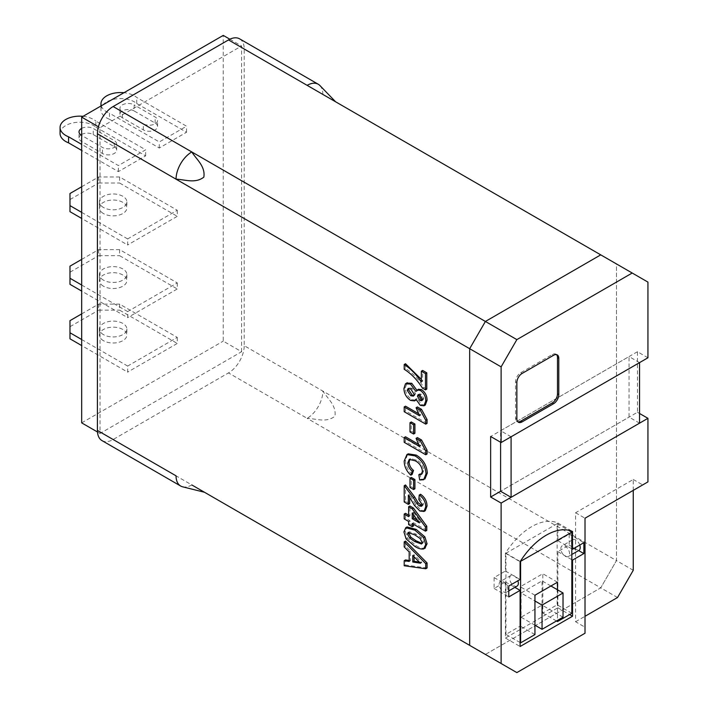 <?xml version="1.0" encoding="UTF-8"?>
<svg xmlns="http://www.w3.org/2000/svg" width="708" height="708" viewBox="0 0 708 708"><rect width="100%" height="100%" fill="white"/><g stroke="black" fill="none" stroke-linecap="round" stroke-linejoin="round"><path stroke-width="0.53" stroke-dasharray="3.54 2.66" d="M241.596 351.734L241.596 45.993L100.032 127.723L100.032 433.464L241.596 351.734L223.241 341.141L223.241 35.4M229.861 39.214L241.596 45.993M97.474 431.986L100.032 433.464M81.677 422.871L223.241 341.141M98.421 126.794L100.032 127.723M521.079 592.985L521.079 617.199L542.054 605.092L542.054 580.879L521.079 592.985L534.947 600.995M534.947 625.208L521.079 617.199M563.028 617.199L542.054 605.092M550.921 585.994L542.054 580.879M639.545 423.163L629.058 417.109L629.058 356.566L500.6 430.729L500.6 442.243M639.545 362.629L629.058 356.566M511.087 436.783L500.6 430.729M647.935 357.779L637.448 351.726L637.448 412.268L500.6 491.272L629.058 417.109M103.439 340.681A13.717 7.921 180 0 1 99.421 335.079A13.717 7.921 180 0 1 107.89 327.769A13.717 7.921 180 0 1 122.838 329.486A13.717 7.921 180 0 1 126.856 335.079A13.717 7.921 180 0 1 118.386 342.398A13.717 7.921 180 0 1 103.439 340.681M103.439 334.627A13.717 7.921 180 0 1 99.421 329.025A13.717 7.921 180 0 1 107.89 321.715A13.717 7.921 180 0 1 122.838 323.432A13.717 7.921 180 0 1 126.856 329.025A13.717 7.921 180 0 1 118.386 336.344A13.717 7.921 180 0 1 103.439 334.627M81.677 313.892L98.633 304.104L119.608 304.104L177.274 337.406L127.644 366.063L127.644 372.116L81.677 345.575M127.644 366.063L81.677 339.521M177.274 337.406L177.274 343.46L127.644 372.116M119.608 304.104L119.608 310.157L177.274 343.46M98.633 304.104L98.633 310.157L119.608 310.157M69.977 320.653L69.977 326.707L98.633 310.157M69.977 338.813L69.977 326.707M103.439 286.191A13.717 7.921 180 0 1 99.421 280.598A13.717 7.921 180 0 1 107.89 273.279A13.717 7.921 180 0 1 122.838 274.996A13.717 7.921 180 0 1 126.856 280.598A13.717 7.921 180 0 1 118.386 287.908A13.717 7.921 180 0 1 103.439 286.191M103.439 280.138A13.717 7.921 180 0 1 99.421 274.545A13.717 7.921 180 0 1 107.89 267.226A13.717 7.921 180 0 1 122.838 268.943A13.717 7.921 180 0 1 126.856 274.545A13.717 7.921 180 0 1 118.386 281.855A13.717 7.921 180 0 1 103.439 280.138M81.677 259.402L98.633 249.623L119.608 249.623L177.274 282.917L127.644 311.573L127.644 317.626L81.677 291.085M127.644 311.573L81.677 285.032M177.274 282.917L177.274 288.97L127.644 317.626M119.608 249.623L119.608 255.676L177.274 288.97M98.633 249.623L98.633 255.676L119.608 255.676M69.977 266.164L69.977 272.217L98.633 255.676M69.977 284.324L69.977 272.217M103.439 213.542A13.717 7.921 180 0 1 99.421 207.948A13.717 7.921 180 0 1 107.89 200.629A13.717 7.921 180 0 1 122.838 202.346A13.717 7.921 180 0 1 126.856 207.948A13.717 7.921 180 0 1 118.386 215.259A13.717 7.921 180 0 1 103.439 213.542M103.439 207.488A13.717 7.921 180 0 1 99.421 201.886A13.717 7.921 180 0 1 107.89 194.576A13.717 7.921 180 0 1 122.838 196.293A13.717 7.921 180 0 1 126.856 201.886A13.717 7.921 180 0 1 118.386 209.205A13.717 7.921 180 0 1 103.439 207.488M81.677 186.753L98.633 176.965L119.608 176.965L177.274 210.267L127.644 238.923L127.644 244.977L81.677 218.436M127.644 238.923L81.677 212.382M177.274 210.267L177.274 216.321L127.644 244.977M119.608 176.965L119.608 183.027L177.274 216.321M98.633 176.965L98.633 183.027L119.608 183.027M69.977 193.514L69.977 199.567L98.633 183.027M69.977 211.674L69.977 199.567M109.466 119.254L159.282 148.007L186.54 132.263L136.732 103.51A19.612 11.319 0 0 0 134.44 101.917A19.612 11.319 0 0 0 113.068 99.465A19.612 11.319 0 0 0 100.961 109.917A19.612 11.319 0 0 0 106.704 117.926A19.612 11.319 0 0 0 109.466 119.254L109.466 113.2L159.282 141.954L186.54 126.21L136.732 97.456A19.612 11.319 0 0 0 134.44 95.863A19.612 11.319 0 0 0 123.971 92.713M136.732 103.51L136.732 97.456M101.262 105.828A19.612 11.319 0 0 0 106.704 111.873A19.612 11.319 0 0 0 109.466 113.2M186.54 132.263L186.54 126.21M159.282 148.007L159.282 141.954M134.148 110.952A8.337 4.814 0 0 0 125.068 109.908A8.337 4.814 0 0 0 119.918 114.36A8.337 4.814 0 0 0 122.36 117.758L143.335 129.865A8.337 4.814 0 0 0 152.424 130.909A8.337 4.814 0 0 0 157.565 126.467A8.337 4.814 0 0 0 155.123 123.059L134.148 110.952L134.148 104.899A8.337 4.814 0 0 0 125.068 103.855A8.337 4.814 0 0 0 119.918 108.306A8.337 4.814 0 0 0 122.36 111.705L143.335 123.812A8.337 4.814 0 0 0 152.424 124.856A8.337 4.814 0 0 0 157.565 120.413A8.337 4.814 0 0 0 155.123 117.006L134.148 104.899M60.065 133.529A19.612 11.319 180 0 1 72.172 123.068A19.612 11.319 180 0 1 93.544 125.528A19.612 11.319 180 0 1 95.837 127.121L95.837 121.068L145.644 149.822L118.386 165.566L81.677 144.379M83.075 116.324A19.612 11.319 180 0 1 93.544 119.475A19.612 11.319 180 0 1 95.837 121.068M95.837 127.121L145.644 155.875L118.386 171.619L81.677 150.432M118.386 171.619L118.386 165.566M145.644 155.875L145.644 149.822M81.677 134.449A8.337 4.814 180 0 1 93.252 134.564L114.227 146.671A8.337 4.814 180 0 1 116.67 150.078A8.337 4.814 180 0 1 111.519 154.521A8.337 4.814 180 0 1 102.439 153.477L81.464 141.37A8.337 4.814 180 0 1 79.022 137.972A8.337 4.814 180 0 1 80.88 134.945M81.677 128.396A8.337 4.814 180 0 1 93.252 128.511L114.227 140.618A8.337 4.814 180 0 1 116.67 144.025A8.337 4.814 180 0 1 111.519 148.468A8.337 4.814 180 0 1 102.439 147.423L81.677 135.44M579.755 545.063A6.16 3.558 -120 0 0 575.852 540.018A6.16 3.558 -120 0 0 572.781 539.717A6.16 3.558 -120 0 0 571.834 544.647A6.16 3.558 -120 0 0 575.852 550.072A6.16 3.558 -120 0 0 578.932 550.381M565.205 556.222A6.16 3.558 -120 0 0 568.285 556.532A6.16 3.558 -120 0 0 569.223 551.594A6.16 3.558 -120 0 0 565.205 546.169A6.16 3.558 -120 0 0 562.125 545.859A6.16 3.558 -120 0 0 561.178 550.797A6.16 3.558 -120 0 0 565.205 556.222M517.07 586.1A6.16 3.558 60 0 1 513.99 585.79A6.16 3.558 60 0 1 509.964 580.365A6.16 3.558 60 0 1 510.91 575.436A6.16 3.558 60 0 1 513.99 575.737A6.16 3.558 60 0 1 517.884 580.781M503.503 591.844A6.16 3.558 -120 0 0 506.583 592.154A6.16 3.558 -120 0 0 507.521 587.215A6.16 3.558 -120 0 0 503.503 581.79A6.16 3.558 -120 0 0 500.423 581.489A6.16 3.558 -120 0 0 499.476 586.419A6.16 3.558 -120 0 0 503.503 591.844M505.424 553.275L505.424 571.02L494.095 577.56L494.095 588.445L505.424 581.905L505.424 638.032L557.851 607.765L557.851 551.638L569.179 545.098L569.179 534.213L557.851 540.753L557.851 523A55.994 32.329 120 0 0 531.637 526.681A55.994 32.329 120 0 0 505.424 553.275L520.106 561.745M557.152 523.69L505.937 553.258L505.937 634.377L520.265 626.102L520.265 586.746L542.815 573.728L542.815 613.084L557.152 604.809L557.152 523.69L568.382 530.177M617.526 597.525L600.747 587.844L616.473 560.594L616.473 263.942L600.747 254.862L647.935 282.103M633.253 570.285L616.473 560.594L616.473 263.942L335.601 101.784M633.253 490.37L633.253 479.475L575.577 512.769L575.577 621.748L585.012 627.191L585.012 633.244M516.858 672.6L485.396 654.44L600.747 587.844L616.473 560.594L244.216 345.681L244.216 49.02A22.24 12.841 120 0 0 239.605 38.843M575.577 621.748L585.012 616.296M637.448 412.268L639.545 413.481M647.935 481.891L585.012 518.221L585.012 627.191M633.253 479.475L642.687 484.918M469.67 645.36L485.396 654.44L600.747 587.844L307.13 418.331C315.998 418.605 326.432 423.083 334.99 416.154C336.45 405.321 327.565 398.604 322.866 391.082A22.24 12.841 120 0 1 307.13 418.331L228.489 372.921A22.24 12.841 120 0 0 244.216 345.681M575.577 512.769L585.012 518.221M557.851 551.638L571.834 559.709M557.851 607.765L569.621 614.553M505.424 638.032L520.106 646.51M505.424 581.905L514.875 587.366M494.095 588.445L508.778 596.924M494.095 577.56L508.778 586.038M505.424 571.02L520.106 579.498M557.851 523L572.533 531.478M557.851 540.753L571.834 548.824M569.179 534.213L583.861 542.691M569.179 545.098L578.631 550.558M571.834 613.278L557.152 604.809M520.247 561.524L505.937 553.258M520.106 642.554L505.937 634.377M534.947 634.572L520.265 626.102M534.947 595.224L520.265 586.746M557.497 582.206L542.815 573.728M556.488 620.978L542.815 613.084M557.497 589.791L557.497 620.394M637.448 351.726L490.644 436.482M556.55 354.646A7.416 4.283 120 0 0 555.957 354.168A7.416 4.283 120 0 0 552.249 354.531L520.787 372.7A7.416 4.283 120 0 0 515.548 381.78L515.548 418.101A7.416 4.283 120 0 0 517.079 421.499A7.416 4.283 120 0 0 517.796 421.773M427.057 568.002L405.516 565.011L405.516 559.931M409.171 560.506L410.49 560.709L410.49 551.16L405.516 546.187L405.516 541.089M413.525 525.938L409.932 523.858L409.932 520.672L405.516 518.123L405.516 513.335M408.622 515.132L409.932 515.884L409.932 505.999M426.782 530.398L413.525 522.743L413.525 524.256M421.331 379.355L422.641 381.293L422.641 370.443M426.782 389.099L423.747 387.347C418.525 379.09 412.445 372.815 405.516 368.532L405.516 363.744M415.853 400.135L411.941 399.675C407.684 396.843 405.445 392.887 405.233 387.807L407.286 382.701M417.021 390.028L417.224 390.692L418.366 389.25M425.296 405.038L421.605 404.613L417.224 398.454L416.154 399.94M427.057 423.393L405.516 410.95L405.516 406.171M418.322 413.56L420.853 415.021L417.393 406.967M414.906 433.278L411.313 431.207L411.313 421.959M427.057 454.014L405.516 441.571L405.516 436.783M418.322 444.181L420.853 445.642L417.393 437.588M421.685 474.095L422.393 473.847L423.747 470.616C423.154 465.722 420.756 462.2 416.552 460.067L410.587 458.634L409.985 459.129M412.144 474.422C407.746 470.324 405.534 465.599 405.516 460.253L407.622 454.27M424.977 478.997L420.986 479.21L420.154 473.944M414.906 488.777L411.313 486.706L411.313 477.457M425.251 510.725L421.198 510.273L415.791 504.742L409.658 494.361L409.658 497.007M409.658 503.609L405.516 501.22L405.516 484.953M421.995 505.689L422.791 505.556L423.464 503.848L420.154 498.821L420.561 494.272M425.375 547.965L424.844 548.213C422.198 548.55 419.295 547.691 416.136 545.629L407.427 538.133L405.233 531.195L407.065 526.947M204.523 492.272L485.396 654.44M319.919 85.553A22.24 12.841 120 0 1 322.866 94.43L307.13 85.349M102.014 440.615A22.24 12.841 120 0 0 113.138 439.518L228.489 372.921M182.629 486.812A22.24 12.841 120 0 0 191.788 484.927L113.138 439.518M421.331 382.055L422.641 381.293M404.206 369.284L405.516 368.532M422.437 388.108L423.747 387.347M415.915 391.444L417.224 390.692M405.463 383.833L406.781 383.072M403.923 388.559L405.233 387.807M410.631 400.427L411.941 399.675M415.915 399.215L417.224 398.454M420.295 405.365L421.605 404.613M422.437 399.144L423.747 398.383L421.278 394.223L419.393 393.905L418.906 394.551M419.968 394.976L421.278 394.223M422.304 400.047L423.119 399.914L423.747 398.383M414.145 394.312L415.454 393.56L412.162 388.311L409.366 387.825L408.817 388.382M410.852 389.073L412.162 388.311M413.888 395.577L414.676 395.365L415.454 393.56M404.206 411.711L405.516 410.95M419.543 415.782L420.853 415.021M410.003 431.96L411.313 431.207M404.206 442.332L405.516 441.571M419.543 446.403L420.853 445.642M415.242 460.82L416.552 460.067M422.437 471.378L423.747 470.616M419.667 479.962L420.986 479.21M404.206 461.014L405.516 460.253M410.003 487.458L411.313 486.706M408.348 495.122L409.658 494.361M414.481 505.494L415.791 504.742M419.888 511.026L421.198 510.273M418.844 499.582L420.154 498.821M422.154 504.6L423.464 503.848M404.206 501.972L405.516 501.22M404.206 518.875L405.516 518.123M408.622 521.433L409.932 520.672M408.622 524.619L409.932 523.858M412.215 523.504L413.525 522.743M408.622 516.645L409.932 515.884M412.215 513.026L413.525 512.273L413.525 514.822M417.481 520.247L420.694 522.106L413.525 512.273M419.384 522.858L420.694 522.106M403.923 531.956L405.233 531.195M406.118 538.894L407.427 538.133M414.826 546.381L416.136 545.629M423.534 548.966L424.844 548.213M422.003 543.39L422.844 543.24L423.464 541.726L421.357 537.691L416.136 534.142L409.454 531.743L408.976 532.354M422.154 542.478L423.464 541.726M420.039 538.443L421.357 537.691M414.826 534.903L416.136 534.142M404.206 565.763L405.516 565.011M404.206 546.948L405.516 546.187M409.171 551.913L410.49 551.16M409.171 561.462L410.49 560.709M412.764 555.488L414.074 554.727L414.074 556.798M419.366 562.081L421.809 562.453L414.074 554.727M420.499 563.214L421.809 562.453M122.36 117.758L122.36 111.705M155.123 123.059L155.123 117.006M143.335 129.865L143.335 123.812M93.252 134.564L93.252 128.511M81.464 141.37L81.464 135.317M102.439 153.477L102.439 147.423M114.227 146.671L114.227 140.618M515.548 418.101L516.858 418.862M515.548 381.78L516.858 382.532M520.787 372.7L522.097 373.452M552.249 354.531L553.559 355.292M322.866 94.43L244.216 49.02M99.421 329.025L99.421 335.079M126.856 329.025L126.856 335.079M99.421 274.545L99.421 280.598M126.856 274.545L126.856 280.598M99.421 201.886L99.421 207.948M126.856 201.886L126.856 207.948M100.961 109.917L100.961 105.996M119.918 114.36L119.918 108.306M157.565 126.467L157.565 120.413M79.022 137.972L79.022 131.918M116.67 150.078L116.67 144.025M571.834 554.479L568.285 556.532M508.778 590.888L506.583 592.154M510.91 575.436L500.423 581.489M572.781 539.717L562.125 545.859M517.079 421.499L518.389 422.251M555.957 354.168L557.267 354.92M419.393 393.905L418.083 394.666M423.119 399.914L421.809 400.675M409.366 387.825L408.056 388.586M414.676 395.365L413.366 396.126M410.587 458.634L409.277 459.395M422.393 473.847L421.083 474.608M422.791 505.556L421.481 506.309M422.844 543.24L421.534 544.001M409.454 531.743L408.144 532.496"/><path stroke-width="1.06" d="M98.421 126.794L81.677 117.13L223.241 35.4L229.861 39.214M81.677 117.13L81.677 422.871L97.474 431.986M542.054 629.306L563.028 617.199L563.028 592.985L542.054 605.092L542.054 629.306L534.947 625.208M542.054 605.092L534.947 600.995M563.028 592.985L550.921 585.994M511.087 497.326L639.545 423.163L639.545 362.629L511.087 436.783L511.087 497.326L500.6 491.272L500.6 442.243M81.677 345.575L69.977 338.813L69.977 320.653L81.677 313.892M81.677 339.521L69.977 332.76M81.677 291.085L69.977 284.324L69.977 266.164L81.677 259.402M81.677 285.032L69.977 278.271M81.677 218.436L69.977 211.674L69.977 193.514L81.677 186.753M81.677 212.382L69.977 205.621M123.971 92.713A19.612 11.319 0 0 0 100.961 103.864A19.612 11.319 0 0 0 101.262 105.828M81.677 150.432L68.57 142.866A19.612 11.319 180 0 1 65.809 141.538A19.612 11.319 180 0 1 60.065 133.529L60.065 127.475A19.612 11.319 180 0 1 83.075 116.324M81.677 144.379L68.57 136.803A19.612 11.319 180 0 1 65.809 135.485A19.612 11.319 180 0 1 60.065 127.475M68.57 142.866L68.57 136.803M80.88 134.945A8.337 4.814 180 0 1 81.677 134.449M81.677 135.44L81.464 135.317A8.337 4.814 180 0 1 79.022 131.918A8.337 4.814 180 0 1 81.677 128.396M571.834 554.479L578.932 550.381A6.16 3.558 -120 0 0 579.755 545.063M517.884 580.781A6.16 3.558 60 0 1 517.07 586.1L508.778 590.888M546.319 535.16A55.994 32.329 120 0 0 520.106 561.745L520.106 579.498L508.778 586.038L508.778 596.924L520.106 590.384L520.106 646.51L572.533 616.234L572.533 560.108L583.861 553.576L583.861 542.691L572.533 549.231L572.533 531.478A55.994 32.329 120 0 0 546.319 535.16M647.935 481.891L647.935 418.322L501.122 503.078L501.122 663.52L516.858 672.6L585.012 633.244L585.012 518.221L647.935 481.891M585.012 616.296L617.526 597.525L633.253 570.285L633.253 490.37M639.545 413.481L647.935 418.322M501.122 503.078L490.644 497.025L490.644 436.482L501.122 442.544L647.935 357.779L647.935 282.103L600.747 254.862L485.396 321.459L469.67 348.699L469.67 645.36L485.396 654.44M632.2 273.022L516.858 339.619L485.396 321.459L469.67 348.699L469.67 645.36L501.122 663.52M516.858 339.619L501.122 366.859L97.412 133.777L97.412 430.437A22.24 12.841 120 0 0 102.014 440.615L180.664 486.024A22.24 12.841 120 0 0 182.629 486.812L204.523 492.272M501.122 366.859L501.122 442.544M558.798 394.639L558.798 358.319A7.416 4.283 120 0 0 557.267 354.92A7.416 4.283 120 0 0 553.559 355.292L522.097 373.452A7.416 4.283 120 0 0 516.858 382.532L516.858 418.862A7.416 4.283 120 0 0 518.389 422.251A7.416 4.283 120 0 0 522.097 421.888L553.559 403.728A7.416 4.283 120 0 0 558.798 394.639L557.488 393.887L557.488 357.558A7.416 4.283 120 0 0 556.55 354.646M571.834 559.709L572.533 560.108M569.621 614.553L572.533 616.234M514.875 587.366L520.106 590.384M571.834 548.824L572.533 549.231M578.631 550.558L583.861 553.576M557.497 620.394L557.497 621.553L571.834 613.278L571.834 532.168L568.382 530.177M571.834 532.168L520.247 561.524M520.61 561.736L520.61 642.846L520.106 642.554M520.61 642.846L534.947 634.572L534.947 595.224L557.497 582.206L557.497 589.791M557.497 621.553L556.488 620.978M490.644 497.025L500.6 491.272M517.796 421.773A7.416 4.283 120 0 0 520.787 421.127L552.249 402.967A7.416 4.283 120 0 0 557.488 393.887M404.206 541.841L405.516 541.089L427.057 562.931L427.057 568.002L425.747 568.754L404.206 565.763L404.206 560.692L409.171 561.462L409.171 551.913L404.206 546.948L404.206 541.841L425.747 563.683L425.747 568.754M404.206 560.692L405.516 559.931L409.171 560.506M404.206 514.096L408.622 516.645L408.622 506.76L412.198 508.822L425.473 527.009L425.473 531.159L412.215 523.504L412.215 526.69L408.622 524.619L408.622 521.433L404.206 518.875L404.206 514.096L405.516 513.335L408.622 515.132M408.622 506.76L409.932 505.999L413.507 508.07L426.782 526.248L426.782 530.398L425.473 531.159M413.525 524.256L413.525 525.938L412.215 526.69M191.788 484.927L469.67 645.36M404.206 364.505C410.622 368.62 416.331 374.461 421.331 382.055L421.331 371.204L425.473 373.594L425.473 389.86L422.437 388.108C417.216 379.842 411.136 373.567 404.206 369.284L404.206 364.505L405.516 363.744L421.331 379.355M421.331 371.204L422.641 370.443L426.782 372.833L426.782 389.099L425.473 389.86M406.781 383.072L411.764 383.302L417.224 390.692M405.463 383.833L410.454 384.063L415.915 391.444L418.366 389.25L421.605 389.621C425.278 392.312 427.101 395.861 427.057 400.268L425.296 405.038L423.986 405.799L420.295 405.365L415.915 399.215L414.543 400.896L410.631 400.427C406.374 397.595 404.135 393.639 403.923 388.559L405.463 383.833L407.286 382.701M416.154 399.94L414.543 400.896M404.206 406.923L419.543 415.782L416.083 407.719L417.393 406.967L421.534 409.357L427.057 419.552L427.057 423.393L425.747 424.145L404.206 411.711L404.206 406.923L405.516 406.171L418.322 413.56M411.313 421.959L414.906 424.03L414.906 433.278L413.596 434.039L410.003 431.96L410.003 422.711L411.313 421.959M404.206 437.544L419.543 446.403L416.083 438.341L417.393 437.588L421.534 439.978L427.057 450.173L427.057 454.014L425.747 454.766L404.206 442.332L404.206 437.544L405.516 436.783L418.322 444.181M409.985 459.129L409.1 462.138C409.312 465.404 410.782 468.174 413.525 470.439L412.144 474.422L410.835 475.183C406.436 471.085 404.224 466.36 404.206 461.014L406.932 454.589L414.923 455.855L416.242 455.102C423.003 459.076 426.703 465.05 427.331 473.024L424.889 479.05M407.622 454.27L408.242 453.828L416.242 455.102M414.923 455.855C421.685 459.828 425.384 465.802 426.021 473.776L423.667 479.759L419.667 479.962L418.844 474.705L420.154 473.944L421.685 474.095M411.313 477.457L414.906 479.528L414.906 488.777L413.596 489.538L410.003 487.458L410.003 478.21L411.313 477.457M409.658 497.007L409.658 503.609L408.348 504.361L404.206 501.972L404.206 485.706L405.516 484.953L414.676 496.963L418.154 502.777L421.995 505.689M404.206 485.706L413.357 497.724L416.844 503.538L419.331 505.919L421.481 506.309L422.154 504.6L418.844 499.582L419.251 495.034L420.561 494.272C424.729 497.184 426.889 501.105 427.057 506.016L425.251 510.725L423.942 511.477L419.888 511.026L414.481 505.494L408.348 495.122L408.348 504.361M405.755 527.708L414.87 530.142L423.561 537.62L425.747 544.549L423.534 548.966C420.888 549.302 417.986 548.443 414.826 546.381L406.118 538.894L403.923 531.956L405.755 527.708L407.065 526.947L416.18 529.38L424.871 536.859L427.057 543.797L424.844 548.213M113.138 106.536L191.788 151.946A22.24 12.841 120 0 0 176.053 179.186C184.921 179.496 195.178 183.832 203.833 177.15C205.559 166.283 196.452 159.477 191.788 151.946L485.396 321.459L600.747 254.862L228.489 39.94L113.138 106.536A22.24 12.841 120 0 0 97.412 133.777M335.601 101.784L319.919 85.553A22.24 12.841 120 0 0 318.255 84.243L239.605 38.843A22.24 12.841 120 0 0 228.489 39.94M318.255 84.243A22.24 12.841 120 0 0 307.13 85.349M97.412 430.437L176.053 475.838A22.24 12.841 120 0 0 180.664 486.024M425.473 373.594L426.782 372.833M419.968 394.976L418.083 394.666L417.463 396.223L419.986 400.409L421.809 400.675L422.437 399.144L419.968 394.976M417.056 390.011L420.295 390.382C423.968 393.064 425.791 396.613 425.747 401.02L423.986 405.799M410.852 389.073L408.056 388.586L407.242 390.4L410.799 395.745L413.366 396.126L414.145 394.312L410.852 389.073M410.454 384.063L411.764 383.302M425.747 401.02L427.057 400.268M420.295 390.382L421.605 389.621M418.906 394.551L418.773 395.471L421.295 399.648L422.304 400.047M417.463 396.223L418.773 395.471M419.986 400.409L421.295 399.648M408.817 388.382L408.551 389.639L412.109 394.984L413.888 395.577M407.242 390.4L408.551 389.639M410.799 395.745L412.109 394.984M416.083 407.719L420.225 410.118L425.747 420.313L427.057 419.552M425.747 420.313L425.747 424.145M420.225 410.118L421.534 409.357M410.003 422.711L413.596 424.782L414.906 424.03M413.596 424.782L413.596 434.039M416.083 438.341L420.225 440.73L425.747 450.934L427.057 450.173M425.747 450.934L425.747 454.766M420.225 440.73L421.534 439.978M418.844 474.705L421.083 474.608L422.437 471.378C421.844 466.475 419.446 462.961 415.242 460.82L409.277 459.395L407.79 462.89L409.1 462.138M407.79 462.89C408.003 466.165 409.472 468.935 412.215 471.192L413.525 470.439M426.021 473.776L427.331 473.024M412.215 471.192L410.835 475.183M410.003 478.21L413.596 480.281L414.906 479.528M413.596 480.281L413.596 489.538M419.251 495.034C423.419 497.945 425.579 501.857 425.747 506.778L427.057 506.016M425.747 506.778L423.942 511.477M419.331 505.919L420.641 505.167M416.844 503.538L418.154 502.777M412.215 513.026L412.215 518.716L419.384 522.858L412.215 513.026M425.473 527.009L426.782 526.248M412.198 508.822L413.507 508.07M413.525 514.822L413.525 517.964L417.481 520.247M412.215 518.716L413.525 517.964M425.375 547.965L423.534 548.966M422.154 542.478L420.039 538.443L414.826 534.903L408.144 532.496L407.516 534.027L409.631 538.062L414.826 541.602L421.534 544.001L422.154 542.478M423.561 537.62L424.871 536.859M425.747 544.549L427.057 543.797M414.87 530.142L416.18 529.38M408.976 532.354L408.826 533.274L410.941 537.31L416.136 540.841L422.003 543.39M407.516 534.027L408.826 533.274M409.631 538.062L410.941 537.31M412.764 555.488L412.764 562.019L420.499 563.214L412.764 555.488M425.747 563.683L427.057 562.931M414.074 556.798L414.074 561.258L419.366 562.081M412.764 562.019L414.074 561.258M552.249 402.967L553.559 403.728M520.787 421.127L522.097 421.888M557.488 357.558L558.798 358.319M413.357 497.724L414.676 496.963M414.826 541.602L416.136 540.841M100.961 105.996L100.961 103.864M408.242 453.828L406.932 454.589"/></g></svg>
